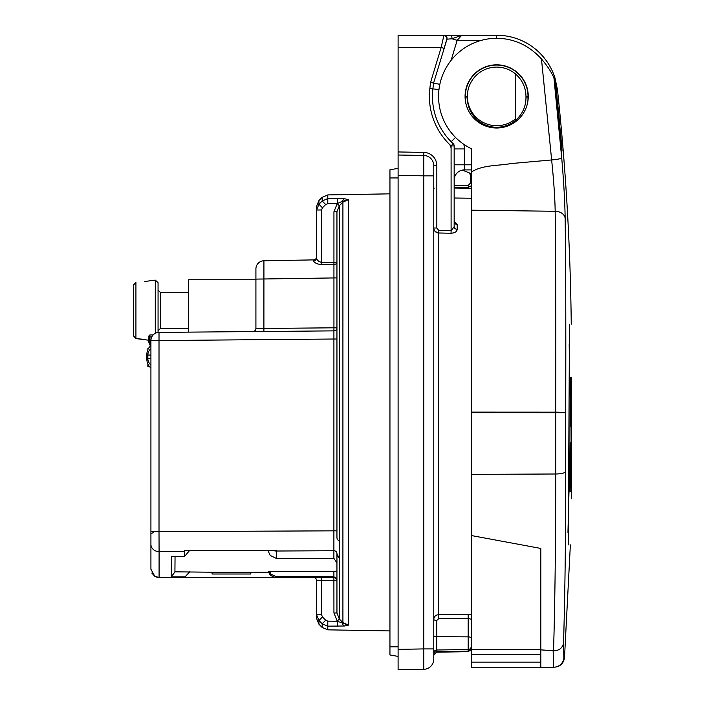 <?xml version="1.0" encoding="UTF-8"?>
<svg xmlns="http://www.w3.org/2000/svg" width="705" height="705" viewBox="0 0 705 705"><rect width="100%" height="100%" fill="white"/><g stroke="black" fill="none" stroke-linecap="round" stroke-linejoin="round"><path stroke-width="1.06" d="M471.513 535.571L540.823 548.437L540.823 649.86L553.548 650.759C558.959 650.724 562.29 648.248 563.542 643.321C565.022 592.79 565.736 535.527 565.692 471.539C565.736 535.527 565.022 592.79 563.542 643.321L563.85 657.783A10.196 10.187 90 0 1 553.689 667.203L471.513 667.203L471.513 148.781A58.101 58.101 0 0 1 447.005 66.244A58.101 58.101 0 0 1 531.544 49.94A71.346 71.346 0 0 1 541.458 58.956L551.654 159.956L510.913 163.578C497.915 165.931 482.687 164.794 471.513 171.985M454.161 198.008L471.513 198.255L471.513 188.279L454.161 188.032M553.548 650.759C554.985 602.132 555.707 543.211 555.707 473.998L555.707 412.689L471.513 412.654L471.513 412.117L555.707 412.152C555.963 333.271 555.787 266.314 555.17 211.288C554.941 197.629 553.76 180.515 551.636 159.965M433.778 654.592A3.058 2.899 180 0 1 436.783 651.684L468.182 651.164L468.182 618.294L471.187 619.325A3.058 2.855 180 0 1 471.513 618.038L471.513 614.672L438.783 614.601L438.783 618.567L436.783 620.444L436.783 652.204L433.778 655.262L433.778 648.917L433.778 659.113A10.196 10.196 0 0 1 423.758 669.301L423.758 648.917L433.778 648.917L433.778 652.883A3.058 2.882 180 0 1 436.783 650.01L468.182 649.49A3.058 2.882 0 0 0 471.187 646.608L471.187 648.6L468.182 651.164A3.058 2.899 0 0 0 471.187 648.265M471.187 636.492L471.187 626.516M435.285 231.548L438.783 232.994C435.822 232.809 434.148 231.152 433.778 228.006L436.836 228.006L438.836 230.5L451.103 230.755L451.05 233.258C455.016 232.888 457.06 231.566 457.166 229.284A3.058 2.556 180 0 1 454.161 226.728L451.103 230.755L451.094 145.9L449.014 143.899A67.275 67.275 0 0 1 429.856 88.522L430.579 82.423L441.154 47.482L443.859 35.558L455.897 35.25M462.321 170.099L471.513 173.791L469.028 172.796L470.305 174.681L470.305 183.221L468.34 185.256L454.161 185.75M255.915 274.783L255.915 279.77L188.64 279.77L188.64 332.134L159.013 332.39L333.914 330.865A3.058 3.058 0 0 0 336.946 327.807L333.941 327.807L333.914 330.865L278.334 331.35M133.597 302.304L133.597 284.935L135.924 282.326L135.924 338.585L133.597 335.977L133.597 318.607M148.887 340.233L135.924 338.585L133.597 335.977L133.597 284.935M144.807 281.48L155.294 280.123L158.061 282.661L158.061 332.46M144.807 339.431L135.924 338.585M158.061 330.839L160.608 328.292L188.64 328.292M336.946 562.898L333.888 558.378L276.298 558.378L270.182 555.425L268.737 552.253L268.737 550.473M189.663 550.438L184.56 556.457L184.56 551.477L159.083 551.601L159.083 577.51A8.152 8.152 0 0 1 158.872 577.501M175.051 556.457L174.928 571.834L212.082 572.213L212.082 574.011L250.813 574.011L250.813 572.213L268.737 572.213L268.737 571.649L270.182 574.002L270.182 571.526L336.946 571.235L333.888 571.526L333.888 576.655L336.946 579.457L336.946 580.444L316.563 580.567A3.058 3.058 0 0 0 313.505 577.51L333.888 577.386A3.058 3.058 180 0 1 336.946 580.444M250.813 572.275L212.082 572.275M270.182 571.649L268.737 571.649M561.735 145.935L562.026 151.029L560.968 145.935L561.735 145.935L555.055 78.22L559.849 124.811M551.654 159.956C557.443 159.409 560.792 158.757 561.718 157.999L553.963 78.14L560.968 145.935M496.664 128.002A31.602 31.602 0 0 0 524.026 80.608A31.602 31.602 0 0 0 469.301 80.608A31.602 31.602 0 0 0 496.664 128.002M553.963 78.14C551.821 72.694 547.653 66.296 541.458 58.956M444.088 35.25L444.062 35.25C446.291 35.594 447.27 36.907 446.979 39.18L451.967 38.775A3.058 1.577 -90 0 0 450.416 35.25L461.775 35.25L457.157 40.344L451.967 38.775L461.775 35.25L496.664 35.25A61.159 61.159 0 0 1 555.055 78.22L557.479 89.905L555.055 78.22M561.585 156.351L561.145 151.029M561.718 157.999C563.753 181.617 564.899 201.727 565.154 218.33C565.78 270.94 565.965 335.721 565.692 412.681L565.762 306.481M567.957 532.363L568.997 491.429L570.178 491.429L570.742 442.81L571.27 442.81L571.253 377.677L570.283 377.677L569.693 491.429M569.517 324.212C571.922 324.212 571.922 324.212 569.517 324.212L568.239 544.886C571.12 544.886 571.12 544.886 568.239 544.886L568.909 544.886M569.305 325.56L569.473 324.256M571.358 380.321L571.367 377.677L569.631 377.677L569.199 344.296M553.689 667.203L553.134 650.733M540.823 649.86L540.823 667.203M174.928 571.834L171.289 576.937L171.456 556.457L184.56 556.457M333.941 612.989L336.946 612.989L339.334 619.008L337.228 621.114L333.941 612.989L333.888 576.655L276.298 576.655L270.182 573.87M153.179 334.919L149.909 334.919L149.909 336.955L148.887 336.955L148.887 335.933L148.887 342.648L148.887 336.955L148.887 342.648L149.909 343.071L149.909 345.106L148.887 342.648M150.852 367.984L150.923 368.045C148.332 365.86 146.975 362.978 146.851 359.391L146.851 354.271C146.975 350.693 148.332 347.803 150.923 345.617L150.852 345.679M146.851 359.391L147.935 359.647M147.935 354.016L146.851 354.271M150.923 364.987A8.152 8.152 0 0 1 147.865 358.625L147.865 355.047A8.152 8.152 0 0 1 150.923 348.675M147.865 364.062L147.865 366.353L149.337 366.433M150.923 348.164L150.923 350.05M147.865 348.332L148.579 348.288L147.865 348.332L147.865 350.156M147.865 366.353L149.539 366.679L147.865 366.591M319.356 261.811L318.589 261.229M253.386 331.526L252.883 331.57A3.058 3.058 -90.5 0 0 255.915 328.512L255.915 268.922A8.152 8.152 0 0 1 263.926 260.762L313.558 259.898L313.566 260.797L313.558 259.898A3.058 3.058 0 0 0 316.563 256.84L316.563 257.889C316.651 259.872 318.316 261.396 321.568 262.471L336.946 262.26A3.058 2.23 180 0 1 333.958 264.49L321.586 264.71C316.836 264.058 314.166 262.762 313.566 260.797A3.058 2.908 180 0 0 316.563 257.889L316.563 209.984L321.568 209.984L321.586 264.71M255.025 330.671A3.058 3.058 180 0 0 255.915 328.521L333.941 327.807L333.941 211.773L337.228 203.648L339.334 205.763L336.946 211.773L333.941 211.773M255.915 268.922A8.152 8.152 0 0 1 263.926 260.762L263.899 331.482M471.513 646.159L471.187 643.868M438.783 618.567L468.182 618.294L468.182 614.328M436.783 620.444A3.058 1.146 180 0 1 433.778 619.298C434.068 616.487 435.734 614.927 438.783 614.601L438.783 232.994L451.05 233.258M471.187 619.325L471.187 646.608M471.513 623.264L471.187 624.498A3.058 2.926 180 0 1 471.513 623.185M454.161 221.396L457.166 224.463A3.058 2.626 0 0 1 454.161 221.837L454.179 222.128M446.979 39.18L433.584 83.058L432.896 88.883A64.217 64.217 0 0 0 453.174 143.653A3.058 3.058 0 0 1 454.161 145.9L454.161 226.728M453.174 143.653L451.103 145.909L454.161 145.9M439.832 84.353L430.579 82.423M443.859 35.558A3.058 2.979 -163.2 0 1 446.785 39.427L444.079 48.363L441.154 47.482L398.105 47.482L398.105 35.25L444.062 35.25M398.105 646.82L389.944 646.82L389.944 654.971L398.105 656.408L398.105 649.367L423.758 648.917L423.758 175.845L398.105 175.395L398.105 151.954L423.811 152.403A13.254 13.254 0 0 1 436.836 165.657L436.836 228.006M318.219 580.506L321.568 580.453L321.568 614.778L316.563 614.778L316.563 580.567M321.568 580.453L321.515 577.395L316.563 577.439M313.505 577.51L159.083 577.51A8.152 8.152 0 0 1 154.818 576.302L151.839 573.077M322.458 207.79L318.951 204.247L318.951 200.528L316.563 206.301L316.563 209.984L318.951 204.247L322.167 200.987L327.79 198.616L344.622 198.775A5.094 2.996 97.3 0 0 342.233 201.41L337.387 203.481L327.79 203.622L325.684 204.52L322.458 207.79L321.568 209.984M344.622 198.775L348.534 199.647L342.233 201.41L342.912 202.106L339.334 205.763L339.334 541.123A8.152 4.953 180 0 1 336.946 537.615L336.946 211.773M337.387 198.475L337.228 203.648M327.79 203.622L327.79 194.924L322.167 197.312L322.167 200.987L325.684 204.52M327.79 621.14L337.387 621.281L348.534 625.115L344.622 625.996L327.79 626.155L322.167 623.784L318.951 620.515L316.563 614.778L316.563 618.47L318.951 624.233L322.167 627.45L322.167 623.784L325.684 620.241L327.79 621.14L327.79 629.838L389.944 630.922M339.334 541.123L339.334 619.008L342.912 622.656L342.233 623.352A5.094 2.996 82.7 0 0 344.622 625.996M337.228 621.114L337.387 626.296M321.568 614.778L322.458 616.972L318.951 620.515L318.951 624.233M348.534 199.647L342.912 202.106L342.912 622.656L348.534 625.115L348.534 199.647M336.946 612.989L336.946 553.337A3.058 2.714 0 0 0 333.888 550.737L333.914 339.017L336.946 339.017L336.946 536.778M339.334 558.016A8.152 5.605 180 0 1 336.946 554.051L336.946 571.235M470.305 174.681L471.513 175.651M468.34 185.256L468.376 187.292L471.513 185.635M389.944 646.82L389.944 169.79L398.105 168.354L398.105 669.75L423.758 669.301M433.778 653.112L433.778 171.65M398.105 155.012L423.758 155.461A10.196 10.196 0 0 1 433.778 165.657L433.778 175.845L423.758 175.845L423.758 155.461A10.196 10.196 0 0 1 433.778 165.657L436.836 165.657M454.161 148.94L464.357 148.94L464.357 169.896A10.196 10.196 0 0 0 454.161 180.092A10.196 10.196 0 0 1 464.357 169.896L471.513 169.896M496.664 38.308L496.664 35.25A61.159 61.159 0 0 1 554.051 75.259L559.347 126.257A20.383 20.383 0 0 1 559.453 128.909M465.644 102.419A31.346 31.346 0 0 1 465.326 97.933L465.326 96.409L467.362 96.409A29.302 29.302 0 0 1 515.778 74.192C522.387 80.123 525.789 87.526 525.974 96.409L525.974 97.933C525.789 106.816 522.387 114.219 515.778 120.15A29.302 29.302 0 0 1 467.362 97.933L467.362 96.409A29.302 29.302 0 0 0 515.381 118.96M184.56 551.477L184.648 550.429L276.289 550.482L276.298 558.378M150.923 545.212L150.923 340.55A8.152 8.152 0 0 1 151.76 336.955L149.909 336.955L149.909 343.071L150.923 343.071M153.549 532.733A5.094 1.533 180 0 0 150.923 534.073M150.923 479.259L150.923 468.12M158.651 577.492L154.818 576.302L159.083 577.51L313.54 577.51A3.058 3.04 -90 0 1 316.589 580.567M277.409 331.359L261.176 331.5M159.083 577.51A8.152 8.152 0 0 1 154.818 576.302L150.923 569.243L150.923 544.33A8.152 7.27 180 0 0 159.083 551.601L159.013 531.614L150.923 531.614M150.923 340.55A8.152 8.152 0 0 1 159.013 332.39A8.152 8.152 0 0 0 150.923 340.55L159.013 340.55L159.013 531.614L336.946 530.83M189.663 572.213L184.56 577.465L189.663 571.834M184.56 577.465L276.298 577.465C272.227 576.937 269.707 575.183 268.737 572.213M398.105 47.482L398.105 151.954M150.923 345.106L149.909 345.106M184.56 576.937L171.289 576.937M571.27 442.81L570.742 442.81M571.059 394.192L570.812 426.296L571.314 426.296L571.306 394.192L570.794 394.192M571.314 426.296L570.812 426.296M571.376 439.409L571.332 491.429L570.178 491.429M571.402 473.919L571.394 467.741M571.402 394.756L571.367 377.677M571.27 377.677L570.283 377.677M571.394 435.743L571.402 433.214M515.778 120.15L515.778 74.192M451.103 148.94A7.138 7.138 0 0 0 449.014 143.899M155.294 333.324L155.294 280.123M158.061 290.072L160.608 292.619L160.608 328.292M565.692 412.681L555.707 412.689L555.707 412.152A10.196 0.529 0.2 0 1 565.692 412.681L565.692 471.539A10.196 2.635 180 0 1 555.707 473.998L471.513 474.377M565.154 218.33A10.196 7.64 179.3 0 0 555.17 211.288L471.513 210.187M471.513 649.543L540.823 649.543M540.823 654.487L471.513 654.487M471.513 662.11L540.823 662.11M150.923 358.625L146.851 358.625M150.923 355.047L146.851 355.047M313.558 259.898A3.058 3.058 0 0 0 316.563 256.84M255.915 279.11L336.946 277.885M433.778 635.505A3.058 1.146 180 0 0 436.783 636.65L468.182 636.862A3.058 1.146 0 0 1 471.187 638.007M457.166 224.463L457.166 229.284M438.836 230.5L438.783 232.994M438.968 89.597L429.856 88.522M423.811 152.403L423.758 155.461M322.458 616.972L325.684 620.241M339.325 556.968A8.152 5.473 178.9 0 1 336.946 553.337M470.305 183.221L471.513 183.221M468.376 187.292L454.161 187.786M398.105 177.951L389.944 177.951M471.513 164.803L454.161 164.803M455.518 137.422L451.191 141.74M464.357 148.94A20.383 20.383 0 0 0 463.828 144.331M481.409 40.344L457.157 40.344L451.094 60.366M465.326 96.409A31.346 31.346 0 0 1 496.664 65.063A31.346 31.346 0 0 1 528.01 96.409A31.346 31.346 0 0 0 496.664 65.063M465.326 97.933L467.362 97.933M525.974 96.409L528.01 96.409L528.01 97.933A31.346 31.346 0 0 1 527.684 102.419M528.01 97.933L525.974 97.933M159.013 332.39L159.013 340.55L333.914 339.017L333.914 330.865A3.058 3.058 0 0 0 336.946 327.807M273.196 550.482A8.152 7.253 0 0 0 276.298 551.019L333.888 550.737L333.888 558.378M276.298 576.655L276.298 577.465M160.608 292.619L188.64 292.619M557.479 89.905C565.798 167.79 570.389 245.895 571.253 324.212M554.333 667.203C560.158 666.692 563.542 663.546 564.493 657.774L570.363 544.886M149.909 334.919L148.887 335.933M255.915 328.521L255.025 330.671L253.765 331.438M434.104 188.041L433.778 189.416M322.167 627.45L327.79 629.838M468.182 651.658L436.783 652.204M318.951 200.528L322.167 197.312M327.79 194.924L389.944 193.84M571.27 498.77L571.402 473.54"/></g></svg>
